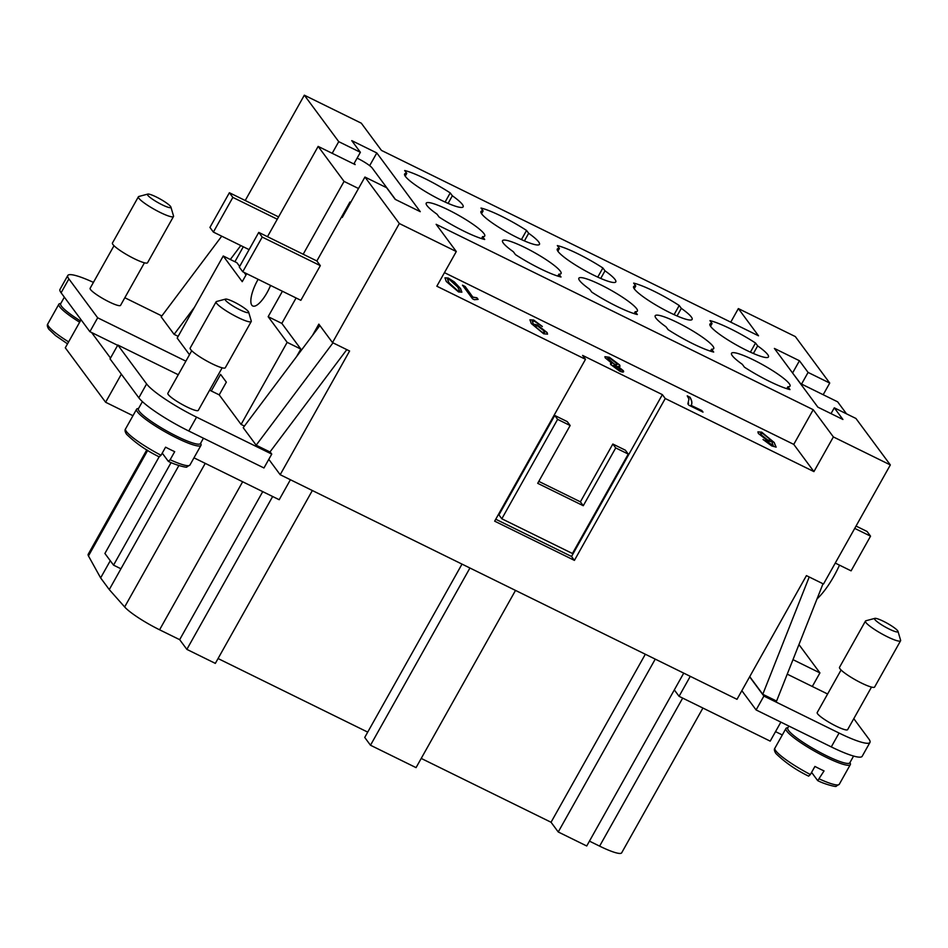 <?xml version="1.0" encoding="UTF-8"?>
<svg xmlns="http://www.w3.org/2000/svg" width="948" height="948" viewBox="0 0 948 948"><rect width="100%" height="100%" fill="white"/><g stroke="black" fill="none" stroke-linecap="round" stroke-linejoin="round"><path stroke-width="1.42" d="M270.547 285.419A21.745 7.063 116.2 0 1 267.004 292.754A21.745 7.063 116.2 0 1 252.737 305.967A21.745 7.063 116.2 0 1 257.666 280.158A21.745 7.063 116.2 0 1 258.152 279.328M225.517 299.106L216.582 301.5A20.133 3.152 29.3 0 0 216.108 301.808A20.133 3.152 29.3 0 0 237.995 317.497A20.133 3.152 29.3 0 0 251.232 321.514A20.133 3.152 29.3 0 0 251.256 320.957L248.637 312.082A13.426 2.097 29.3 0 0 234.038 301.997A13.426 2.097 29.3 0 0 225.517 299.106A13.426 2.097 29.3 0 0 239.797 309.771A13.426 2.097 29.3 0 0 248.637 312.082M216.108 301.808L190.169 348.058A20.133 3.152 29.3 0 0 212.044 363.748A20.133 3.152 29.3 0 0 225.28 367.765L251.232 321.514M142.401 401.62L138.42 408.707A35.574 5.57 29.3 0 0 177.075 436.424A35.574 5.57 29.3 0 0 200.466 443.522L203.441 438.213M222.164 367.812L198.286 410.377A17.443 2.725 -150.7 0 1 186.815 406.893A17.443 2.725 -150.7 0 1 167.855 393.301L191.733 350.736M171.09 462.577L113.547 565.138L104.908 553.466L159.134 456.817L161.042 455.265L165.58 447.172A36.913 5.771 29.3 0 0 170.225 449.53A36.913 5.771 29.3 0 0 174.693 451.663L170.154 459.756L168.27 461.273L162.238 453.132M138.527 408.517A36.913 5.771 29.3 0 0 136.607 409.216A36.913 5.771 29.3 0 0 176.707 437.976A36.913 5.771 29.3 0 0 200.988 445.335A36.913 5.771 29.3 0 0 200.573 443.332M170.901 207.067L173.52 215.943A20.133 3.152 -150.7 0 1 173.496 216.499A20.133 3.152 -150.7 0 1 160.259 212.482A20.133 3.152 -150.7 0 1 138.384 196.793A20.133 3.152 -150.7 0 1 138.846 196.485L147.781 194.091A13.426 2.097 -150.7 0 1 156.302 196.983A13.426 2.097 -150.7 0 1 170.901 207.067A13.426 2.097 -150.7 0 1 162.061 204.756A13.426 2.097 -150.7 0 1 147.781 194.091M173.496 216.499L147.544 262.75A20.133 3.152 -150.7 0 1 134.308 258.721A20.133 3.152 -150.7 0 1 112.433 243.043L138.384 196.793M144.44 262.797L120.55 305.363A17.443 2.725 -150.7 0 1 109.079 301.879A17.443 2.725 -150.7 0 1 90.119 288.287L113.997 245.722M897.981 631.344L900.6 640.22A20.133 3.152 -150.7 0 1 900.576 640.777A20.133 3.152 -150.7 0 1 887.34 636.76A20.133 3.152 -150.7 0 1 865.465 621.07A20.133 3.152 -150.7 0 1 865.927 620.762L874.874 618.369A13.426 2.097 -150.7 0 1 883.382 621.26A13.426 2.097 -150.7 0 1 897.981 631.344A13.426 2.097 -150.7 0 1 889.141 629.034A13.426 2.097 -150.7 0 1 874.874 618.369M900.576 640.777L874.625 687.027A20.133 3.152 -150.7 0 1 861.388 683.01A20.133 3.152 -150.7 0 1 839.513 667.321L865.465 621.07M853.579 756.066L849.811 762.785A35.574 5.57 -150.7 0 1 826.419 755.686A35.574 5.57 -150.7 0 1 787.776 727.969L788.855 726.05M810.386 774.528A36.913 5.771 -150.7 0 1 775.784 750.792A36.913 5.771 -150.7 0 1 774.919 748.126C773.971 749.228 774.303 751.029 775.902 753.506C784.968 762.382 795.87 769.93 808.62 776.151L810.386 774.528L814.925 766.434A36.913 5.771 29.3 0 0 819.57 768.792A36.913 5.771 29.3 0 0 824.049 770.925L817.745 780.642C824.63 784.304 837.25 787.385 836.1 786.212L839.3 784.257A36.913 5.771 -150.7 0 1 819.499 779.019M849.918 762.595A36.913 5.771 -150.7 0 1 850.332 764.598A36.913 5.771 -150.7 0 1 826.064 757.239A36.913 5.771 -150.7 0 1 785.951 728.479A36.913 5.771 -150.7 0 1 787.883 727.78M871.52 687.075L847.63 729.64A17.443 2.725 -150.7 0 1 836.16 726.156A17.443 2.725 -150.7 0 1 817.2 712.564L841.077 669.999M742.32 364.328A33.559 5.25 -150.7 0 1 731.524 353.272A33.559 5.25 -150.7 0 1 733.681 352.656A33.559 5.25 -150.7 0 1 767.821 367.694A33.559 5.25 -150.7 0 1 790.04 386.12A33.559 5.25 -150.7 0 1 787.883 386.725L790.004 389.592A40.266 6.304 -150.7 0 1 744.441 367.184L742.32 364.328M757.653 345.89A33.559 5.25 -150.7 0 1 768.449 356.946A33.559 5.25 -150.7 0 1 750.674 352.277A33.559 5.25 -150.7 0 1 720.729 335.154A33.559 5.25 -150.7 0 1 709.922 324.098A33.559 5.25 -150.7 0 1 712.09 323.481L709.969 320.625A40.266 6.304 -150.7 0 1 755.532 343.022L757.653 345.89L753.387 353.486M665.994 326.799A33.559 5.25 -150.7 0 1 655.187 315.743A33.559 5.25 -150.7 0 1 657.355 315.127A33.559 5.25 -150.7 0 1 691.483 330.165A33.559 5.25 -150.7 0 1 713.714 348.591A33.559 5.25 -150.7 0 1 711.557 349.208L713.678 352.064A40.266 6.304 -150.7 0 1 668.115 329.667L665.994 326.799M589.668 289.27A33.559 5.25 -150.7 0 1 578.861 278.214A33.559 5.25 -150.7 0 1 581.029 277.598A33.559 5.25 -150.7 0 1 615.157 292.636A33.559 5.25 -150.7 0 1 637.388 311.062A33.559 5.25 -150.7 0 1 635.231 311.679L637.352 314.535A40.266 6.304 -150.7 0 1 591.777 292.138L589.668 289.27M513.342 251.741A33.559 5.25 -150.7 0 1 502.535 240.685A33.559 5.25 -150.7 0 1 504.703 240.081A33.559 5.25 -150.7 0 1 538.831 255.107A33.559 5.25 -150.7 0 1 561.062 273.534A33.559 5.25 -150.7 0 1 558.905 274.15L561.026 277.006A40.266 6.304 -150.7 0 1 515.451 254.609L513.342 251.741M437.004 214.212A33.559 5.25 -150.7 0 1 426.209 203.168A33.559 5.25 -150.7 0 1 428.377 202.552A33.559 5.25 -150.7 0 1 462.506 217.578A33.559 5.25 -150.7 0 1 484.736 236.005A33.559 5.25 -150.7 0 1 482.579 236.621L484.701 239.489A40.266 6.304 -150.7 0 1 439.125 217.08L437.004 214.212M681.328 308.361A33.559 5.25 -150.7 0 1 692.123 319.417A33.559 5.25 -150.7 0 1 674.348 314.76A33.559 5.25 -150.7 0 1 644.391 297.625A33.559 5.25 -150.7 0 1 633.596 286.569A33.559 5.25 -150.7 0 1 635.764 285.964L633.643 283.096A40.266 6.304 -150.7 0 1 679.206 305.505L681.328 308.361L677.062 315.957M605.002 270.832A33.559 5.25 -150.7 0 1 615.797 281.888A33.559 5.25 -150.7 0 1 598.022 277.231A33.559 5.25 -150.7 0 1 568.065 260.096A33.559 5.25 -150.7 0 1 557.27 249.051A33.559 5.25 -150.7 0 1 559.439 248.435L557.317 245.568A40.266 6.304 -150.7 0 1 602.881 267.976L605.002 270.832L600.736 278.428M528.676 233.303A33.559 5.25 -150.7 0 1 539.471 244.359A33.559 5.25 -150.7 0 1 521.696 239.702A33.559 5.25 -150.7 0 1 491.739 222.567A33.559 5.25 -150.7 0 1 480.944 211.523A33.559 5.25 -150.7 0 1 483.101 210.906L480.991 208.039A40.266 6.304 -150.7 0 1 526.555 230.447L528.676 233.303L524.41 240.911M452.35 195.786A33.559 5.25 -150.7 0 1 463.145 206.83A33.559 5.25 -150.7 0 1 445.37 202.173A33.559 5.25 -150.7 0 1 415.414 185.05A33.559 5.25 -150.7 0 1 404.618 173.994A33.559 5.25 -150.7 0 1 406.775 173.377L404.666 170.51A40.266 6.304 -150.7 0 1 450.229 192.918L452.35 195.786L448.084 203.382M701.757 410.638L691.021 405.365L701.816 410.531L702.776 412.024M701.816 410.531L703.013 412.131L688.841 405.175L687.881 403.872L688.971 399.072L687.229 395.826L689.931 397.307C691.969 400.921 692.336 403.611 691.021 405.365M689.99 397.188C692.04 400.803 692.407 403.493 691.092 405.258L691.566 404.772M689.931 397.307L687.371 396.051M687.881 403.872L688.639 403.173M687.94 403.943L688.604 403.22M535.407 325.946L535.703 327.155L542.22 332.345L544.59 332.393M542.28 332.238L544.626 332.333L544.294 331.148L537.753 326.065L535.43 325.887L535.774 327.036L542.22 332.345M533.44 324.145L537.338 324.927L547.103 332.558L547.541 334.123L543.642 333.779L531.259 323.505L529.944 319.808L533.688 320.045L542.327 326.456L534.636 321.384L532.326 321.242L533.369 324.263L537.267 325.046L547.043 332.677L547.506 334.182M529.908 319.867L533.617 320.163L542.268 326.562M532.302 321.301L533.369 324.263M473.028 297.139L476.915 297.767L478.112 299.39L474.32 299.698L472.578 298.845L462.47 285.182L465.148 286.497L472.957 297.257L476.844 297.885L477.922 299.343M472.957 297.257L465.077 286.604L462.636 285.407M447.575 279.447L448.985 282.966L457.493 290.692L459.78 291.107M459.768 291.143L457.777 287.137L449.269 279.411L447.61 279.387L449.056 282.848L457.552 290.574L459.744 291.178M454.282 281.9L460.538 288.5L461.866 292.162L458.548 291.937L446.283 281.497L444.968 277.835L448.262 278.048L454.282 281.9L460.479 288.619L461.83 292.221M444.932 277.894L448.191 278.167L454.211 282.018M613.309 365.324L618.582 369.898L620.596 369.578M615.465 365.513L613.486 365.869L618.641 369.791L620.667 369.459L615.465 365.513M613.261 365.383L613.415 365.987M620.667 369.459L620.774 370.087M607.727 358.403L614.47 364.293C616.65 365.158 617.432 364.968 616.828 363.724M610.358 358.617C608.166 357.74 607.372 357.929 607.976 359.185L614.541 364.186C616.71 365.051 617.504 364.85 616.899 363.605L610.358 358.617M607.68 358.463L607.905 359.292M616.899 363.605L617.077 364.506M618.025 366.355L623.381 370.763C624.128 372.339 622.895 372.481 619.696 371.166L610.713 364.494L611.91 363.357L605.227 357.846L604.919 356.685L609.374 357.266L619.672 364.98L620.004 366.26L617.954 366.473L623.606 371.782M604.895 356.744L609.315 357.384L619.601 365.087L619.968 366.319M611.91 363.357L610.642 364.613M610.713 364.494L610.476 363.522M623.322 370.869L623.642 371.723M760.64 433.532L760.948 434.824L767.43 439.943C769.551 440.784 770.274 440.512 769.598 439.137M762.796 433.568L760.663 433.473L761.019 434.705L767.489 439.825C769.61 440.666 770.333 440.393 769.658 439.019L762.796 433.568M769.658 439.019L769.895 440.073M765.605 440.666L772.857 445.323L772.016 441.827L768.034 441.033L758.329 433.449L757.938 431.861L761.73 432.17L774.208 442.503L776.116 447.089L771.731 445.927L763.022 439.481L770.843 444.766L773.224 445.169M757.902 431.921L761.659 432.288L774.149 442.621L776.057 447.207M765.534 440.784L763.247 439.73M585.497 359.304L582.617 355.417L662.368 394.629L665.247 398.516L574.417 560.375L494.666 521.163L585.497 359.304L436.838 286.213L456.296 251.528L436.139 224.309L813.218 409.702L833.375 436.933L890.338 464.935L855.925 418.459L834.287 407.818L842.926 419.478L817.863 407.154L774.386 348.426L799.448 360.75L792.647 372.872M833.375 436.933L813.917 471.606L665.247 398.516M813.917 471.606L793.76 444.387L444.446 272.645M312.567 335.308L318.836 324.133L332.511 342.607L349.599 351.009L280.181 474.711L736.999 699.316L806.428 575.614L823.516 584.015L890.338 464.935M280.181 474.711L268.805 459.342M495.757 519.231L571.537 556.488L662.368 394.629M628.251 454.08L615.714 447.918L583.281 505.722L537.706 483.326L570.151 425.522L557.614 419.36L501.824 518.781L572.45 553.502L628.251 454.08L625.372 450.193L612.835 444.031L580.401 501.836L538.796 481.383M570.151 425.522L567.271 421.623L554.734 415.461L498.944 514.894L501.824 518.781M615.714 447.918L612.835 444.031M583.281 505.722L580.401 501.836M557.614 419.36L554.734 415.461M574.417 560.375L571.537 556.488M406.775 173.377L405.223 176.15M450.229 192.918L445.098 202.054M483.101 210.906L481.548 213.679M526.555 230.447L521.436 239.583M559.439 248.435L557.874 251.208M602.881 267.976L597.761 277.1M635.764 285.964L634.2 288.737M679.206 305.505L674.087 314.629M482.579 236.621L481.489 238.576M558.905 274.15L557.815 276.093M635.231 311.679L634.141 313.622M711.557 349.208L710.467 351.151M712.09 323.481L710.526 326.266M755.532 343.022L750.413 352.158M787.883 386.725L786.793 388.68M193.973 457.825L279.198 499.726L290.408 479.735M81.042 319.737L65.294 347.798L105.607 402.248L132.957 415.698M782.313 734.961L775.523 731.631M780.868 722.115L770.203 741.135L679.064 696.318L674.312 689.907L586.729 845.983L558.242 831.977L551.049 822.26L421.22 758.424M690.274 676.339L679.064 696.318M683.733 673.127L674.312 689.907M791.699 371.817L800.598 383.608L837.629 401.822L846.517 413.826M121.356 374.187L105.607 402.248M110.501 358.06L91.589 332.511L117.659 345.321M117.825 345.025L110.039 358.889L138.823 397.793A46.973 7.347 29.3 0 0 188.771 431.008L263.959 467.968L271.744 454.104L196.556 417.132A46.973 7.347 -150.7 0 1 146.608 383.916L117.825 345.025L178.271 374.744M262.738 491.633L179.67 639.663L186.863 649.38L215.338 663.387L312.342 490.531M272.657 496.503L186.863 649.38M282.421 291.261L268.154 316.679L287.161 342.346L241.088 424.431L219.213 394.866L226.347 382.151L220.588 374.377L211.274 390.967M267.478 236.692L318.149 146.407L344.065 181.412L303.182 254.242L258.757 232.402L262.217 237.071L242.747 271.756L239.299 267.087L258.757 232.402M189.493 354.73L177.181 338.081L223.242 255.996L242.238 281.675L246.717 273.699M146.822 449.826L88.188 554.307A33.559 5.25 29.3 0 0 88.46 555.931L100.63 577.913L109.269 589.585L124.65 606.957A33.559 5.25 29.3 0 0 159.584 629.792L179.67 639.663M178.864 465.563L120.941 568.776L113.547 565.138M462.008 564.107L364.731 737.449L370.49 745.235L416.054 767.631L515.511 590.414M469.935 568.006L370.49 745.235M218.064 658.54L367.717 732.117M110.276 560.73L100.63 577.913M120.941 568.776L109.269 589.585M645.327 654.239L551.049 822.26M655.246 659.121L558.242 831.977M589.443 841.137L599.61 846.126A33.559 5.25 29.3 0 0 621.675 852.821L702.918 708.049M839.501 565.162A46.973 15.263 116.2 0 1 816.998 598.97M856.032 526.057L867.1 531.496L870.548 536.165L851.091 570.85L835.259 563.076M817.626 780.536L811.595 772.395M854.729 528.391L870.548 536.165M809.213 576.976L762.785 694.292L749.832 676.789L750.271 675.675M823.018 583.767L776.59 701.07L762.785 694.292M756.101 709.945L763.887 696.069L839.075 733.041A46.973 7.347 29.3 0 0 869.968 742.414L862.182 756.291A46.973 7.347 -150.7 0 1 831.289 746.905L756.101 709.945L741.846 690.689M749.631 676.813L763.887 696.069M792.978 659.654L819.925 672.902L798.951 644.569M812.306 686.482L819.925 672.902M869.968 742.414A46.973 7.347 29.3 0 0 868.866 739.025L853.793 718.655M827.616 694.007L787.243 674.158M79.644 322.225A36.913 5.771 -150.7 0 1 58.871 304.19A36.913 5.771 -150.7 0 1 60.791 303.502M80.402 320.886A35.574 5.57 -150.7 0 1 60.684 303.692L64.346 297.174M170.154 459.756A36.913 5.771 29.3 0 0 189.956 464.994L186.756 466.949C187.905 468.122 175.285 465.041 168.4 461.38L168.27 461.273M159.157 456.794L159.276 456.889C146.525 450.667 135.623 443.119 126.558 434.243C124.946 431.767 124.626 429.965 125.574 428.863A36.913 5.771 29.3 0 0 126.44 431.53A36.913 5.771 29.3 0 0 161.042 455.265M277.278 219.237L232.853 197.397L213.383 232.082L209.935 227.413L229.392 192.728L232.853 197.397M249.087 249.632L213.383 232.082M278.582 216.914L229.392 192.728M303.182 254.242L316.857 260.973L320.317 265.641L262.217 237.071M320.317 265.641L300.848 300.315L242.747 271.756M354.208 163.305L355.168 164.608L318.149 146.407M296.653 356.495L300.824 349.065L281.829 323.398L268.154 316.679M281.829 323.398L296.084 297.98M316.857 260.973L349.942 202.007L350.713 202.386M358.498 188.51L344.065 181.412M194.541 307.152L174.112 334.36L161.16 316.857L221.725 236.182M240.78 245.556L230.328 259.479M178.153 336.339L174.112 334.36M319.891 325.555L243.209 427.69L256.161 445.193L332.997 342.844M346.802 349.634L269.967 451.983L256.161 445.193M357.1 158.138L357.929 158.541A13.426 2.097 -150.7 0 1 372.197 168.033L395.482 199.495M244.418 426.067L241.088 424.431M300.824 349.065L287.161 342.346M239.654 266.435L236.905 262.726L223.242 255.996M245.994 274.991L244.074 272.408M124.828 297.743L161.835 315.945M185.879 361.164L97.668 317.793L68.884 278.902A46.973 7.347 -150.7 0 1 67.782 275.512A46.973 7.347 -150.7 0 1 93.425 282.386M67.782 275.512L59.997 289.389A46.973 7.347 29.3 0 0 61.099 292.778L89.882 331.67L97.668 317.793M89.882 331.67L91.589 332.511M209.627 390.161L219.213 394.866M270.073 451.841L271.744 454.104M243.292 246.788L234.903 261.731M332.191 153.315L338.732 141.655L360.382 152.296L351.744 140.624L376.806 152.948L420.272 211.677L395.209 199.353L386.583 187.692L364.933 177.051L399.333 223.527L332.511 342.607M364.933 177.051L342.228 217.507L341.671 216.76M730.754 322.154L738.362 308.574L758.519 335.805L381.44 150.4L361.295 123.181L304.332 95.179L338.732 141.655M304.332 95.179L245.212 200.514M799.448 360.75L808.087 372.422L829.737 383.063L795.325 336.576L738.362 308.574M829.737 383.063L823.184 394.724M834.287 407.818L831.017 413.624M808.087 372.422L801.546 384.07M399.333 223.527L456.296 251.528M376.806 152.948L369.661 165.663M360.382 152.296L353.841 163.957M813.218 409.702L793.76 444.387M68.612 341.884A36.913 5.771 -150.7 0 1 48.704 326.515A36.913 5.771 -150.7 0 1 47.838 323.849L58.871 304.19M242.652 481.762L159.584 629.792M205.23 463.359L124.65 606.957M147.698 450.359L88.46 555.931M682.679 698.095L599.61 846.126M831.289 746.905L839.075 733.041M61.099 292.778L68.884 278.902M188.771 431.008L196.556 417.132M138.823 397.793L146.608 383.916M125.574 428.863L136.607 409.216M67.509 343.84L55.553 335.592L48.822 329.229C47.222 326.752 46.89 324.951 47.838 323.849M774.919 748.126L785.951 728.479M839.3 784.257L850.332 764.598M189.956 464.994L200.988 445.335"/></g></svg>
